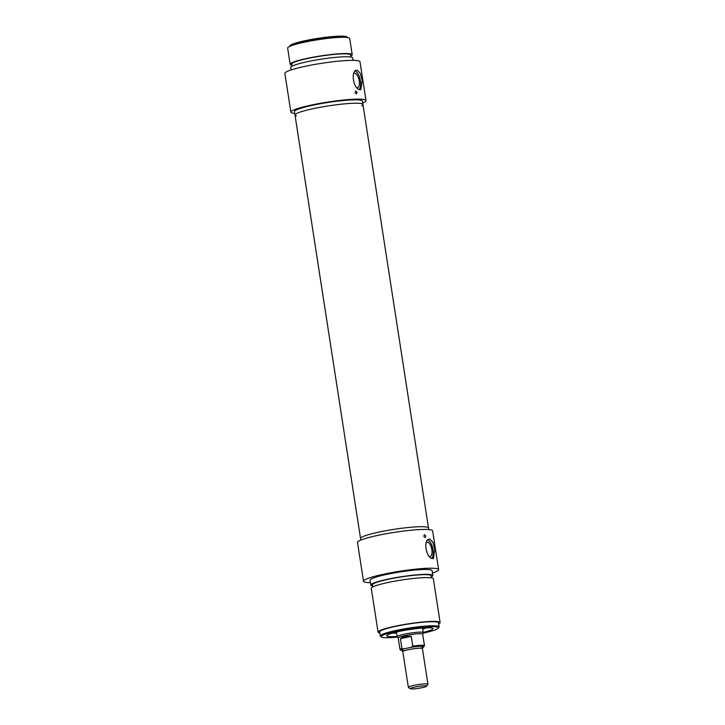 <?xml version="1.0" encoding="UTF-8"?>
<svg xmlns="http://www.w3.org/2000/svg" width="725" height="725" viewBox="0 0 725 725"><rect width="100%" height="100%" fill="white"/><g stroke="black" fill="none" stroke-linecap="round" stroke-linejoin="round"><path stroke-width="1.09" d="M366.007 100.557L359.999 61.779A38.008 4.35 171.2 0 0 321.773 63.293A38.008 4.35 171.2 0 0 284.871 73.406L290.879 112.185A38.008 4.35 -8.8 0 1 327.772 102.071A38.008 4.35 -8.8 0 1 366.007 100.557A38.008 4.35 -8.8 0 1 362.699 102.95M294.758 113.463A38.008 4.35 -8.8 0 1 290.879 112.185M357.108 92.41L356.519 93.86C355.06 93.172 354.824 92.202 355.821 90.969L357.108 92.41M360.298 89.682C353.311 90.117 350.112 69.455 357.28 70.207L360.343 73.415L362.156 80.52L360.842 89.646L360.298 89.682M356.7 70.252L357.28 70.207M359.265 89.402A9.914 4.386 77.9 0 0 360.407 80.892A9.914 4.386 77.9 0 0 355.268 71.068M357.044 87.797A7.368 3.263 77.9 0 0 357.425 87.77A7.368 3.263 77.9 0 0 359.074 79.886A7.368 3.263 77.9 0 0 354.353 73.361A7.368 3.263 77.9 0 0 353.628 73.733M361.802 105.796A34.374 3.933 171.2 0 0 362.944 104.518A34.374 3.933 171.2 0 0 328.371 105.895A34.374 3.933 171.2 0 0 295.002 115.039L294.468 111.632A34.374 3.933 -8.8 0 1 327.836 102.488A34.374 3.933 -8.8 0 1 362.409 101.11L362.944 104.518A34.374 3.933 171.2 0 0 328.371 105.895A34.374 3.933 171.2 0 0 295.002 115.039A34.374 3.933 171.2 0 0 296.471 115.9M353.093 60.365L352.712 57.928A31.402 3.598 171.2 0 0 321.139 59.178A31.402 3.598 171.2 0 0 290.653 67.534L291.033 69.981M350.909 57.039L350.583 54.928A29.752 3.407 171.2 0 0 320.658 56.115A29.752 3.407 171.2 0 0 291.785 64.036L292.112 66.138M350.755 56.07A31.402 3.598 171.2 0 0 352.214 54.683A31.402 3.598 171.2 0 0 320.631 55.934A31.402 3.598 171.2 0 0 290.154 64.289A31.402 3.598 171.2 0 0 291.958 65.168M352.214 54.683L349.704 38.452A31.402 3.598 171.2 0 0 318.121 39.703A31.402 3.598 171.2 0 0 287.644 48.058L290.154 64.289M289.284 46.572A29.752 3.407 -8.8 0 1 318.021 39.087A29.752 3.407 -8.8 0 1 347.683 37.537L346.749 36.866A28.918 3.308 171.2 0 0 317.913 38.362A28.918 3.308 171.2 0 0 289.973 45.657L289.284 46.572M426.517 686.24L427.886 684.382A9.914 1.133 171.2 0 0 427.931 684.246A9.914 1.133 171.2 0 0 417.962 684.645A9.914 1.133 171.2 0 0 408.338 687.282A9.914 1.133 171.2 0 0 408.42 687.4L410.296 688.75A8.265 0.943 -8.8 0 1 418.243 686.448A8.265 0.943 -8.8 0 1 426.517 686.24A8.265 0.943 -8.8 0 1 422.158 687.662A8.265 0.943 -8.8 0 1 410.296 688.75M411.229 647.289L403.698 648.893L401.913 648.44L400.408 638.707C402.837 636.623 406.444 635.843 411.256 636.387L412.761 646.12L411.229 647.289A11.573 1.323 -8.8 0 1 421.705 646.247A11.573 1.323 -8.8 0 1 422.693 647.443M422.675 634.266A12.397 1.423 171.2 0 0 422.693 634.167A12.397 1.423 171.2 0 0 410.223 634.656A12.397 1.423 171.2 0 0 398.197 637.955L399.983 649.528A12.397 1.423 171.2 0 1 401.913 648.44M411.256 636.387L400.408 638.707M422.702 634.212L423.273 632.735A13.222 1.513 171.2 0 0 423.291 632.635A13.222 1.513 171.2 0 0 409.997 633.161A13.222 1.513 171.2 0 0 397.155 636.677A13.222 1.513 171.2 0 0 397.2 636.777L398.197 638M360.796 540.08L360.552 538.512A34.374 3.933 -8.8 0 1 393.92 529.359A34.374 3.933 -8.8 0 1 428.493 527.99L362.944 104.518M370.403 582.664A38.008 4.35 -8.8 0 1 363.497 581.251A38.008 4.35 -8.8 0 1 400.39 571.137A38.008 4.35 -8.8 0 1 438.625 569.623A38.008 4.35 -8.8 0 1 432.462 573.058M438.625 569.623L432.617 530.845A38.008 4.35 171.2 0 0 394.391 532.358A38.008 4.35 171.2 0 0 357.488 542.472L363.497 581.251M425.811 536.156L425.212 537.615C423.753 536.917 423.527 535.956 424.515 534.724L425.811 536.156M432.888 558.576C425.892 559.02 422.693 538.349 429.871 539.11L432.934 542.318L434.746 549.414L433.432 558.54L432.888 558.576M429.291 539.155L429.871 539.11M427.859 539.962A9.914 4.386 -102.1 0 1 432.997 549.795A9.914 4.386 -102.1 0 1 431.855 558.304M426.218 542.635A7.368 3.263 -102.1 0 1 426.943 542.255A7.368 3.263 -102.1 0 1 427.36 542.228A7.368 3.263 -102.1 0 1 431.756 549.242A7.368 3.263 -102.1 0 1 430.016 556.664A7.368 3.263 -102.1 0 1 429.635 556.7M295.002 115.039L360.552 538.512A34.374 3.933 -8.8 0 1 393.92 529.359A34.374 3.933 -8.8 0 1 428.493 527.99L428.738 529.567M372.587 585.99A31.402 3.598 -8.8 0 1 370.783 585.102L370.022 580.236A31.402 3.598 -8.8 0 1 400.508 571.88A31.402 3.598 -8.8 0 1 432.091 570.629L432.843 575.496A31.402 3.598 -8.8 0 1 431.384 576.892M370.783 585.102A31.402 3.598 -8.8 0 1 401.26 576.747A31.402 3.598 -8.8 0 1 432.843 575.496M372.741 586.96L372.414 584.857A29.752 3.407 -8.8 0 1 401.288 576.937A29.752 3.407 -8.8 0 1 431.212 575.75L431.538 577.861M379.873 633.043A31.402 3.598 -8.8 0 1 378.06 632.155L371.282 588.356A31.402 3.598 -8.8 0 1 401.759 580A31.402 3.598 -8.8 0 1 433.342 578.74L440.129 622.548A31.402 3.598 -8.8 0 1 438.67 623.944M378.06 632.155A31.402 3.598 -8.8 0 1 408.547 623.799A31.402 3.598 -8.8 0 1 440.129 622.548M380.326 635.961L379.701 631.91A29.752 3.407 -8.8 0 1 408.574 623.989A29.752 3.407 -8.8 0 1 438.489 622.802L439.123 626.862A29.752 3.407 171.2 0 0 409.199 628.049A29.752 3.407 171.2 0 0 380.326 635.961A29.752 3.407 171.2 0 0 380.58 636.323L381.513 636.994A28.918 3.308 -8.8 0 1 409.344 628.947A28.918 3.308 -8.8 0 1 438.299 628.203A28.918 3.308 -8.8 0 1 423.11 633.161M438.299 628.203L438.987 627.279A29.752 3.407 171.2 0 0 439.123 626.862M397.49 637.13A28.918 3.308 -8.8 0 1 381.513 636.994M423.255 632.381A23.39 2.673 171.2 0 0 432.888 628.475A23.39 2.673 171.2 0 0 409.435 629.572A23.39 2.673 171.2 0 0 386.751 635.617A23.39 2.673 171.2 0 0 397.119 636.423M395.895 632.191A16.113 1.84 171.2 0 0 396.466 632.2M422.593 628.158A16.113 1.84 171.2 0 0 423.137 627.977M408.338 687.282L402.81 651.585A9.914 1.133 -8.8 0 1 412.434 648.947A9.914 1.133 -8.8 0 1 422.412 648.549L427.931 684.246M404.659 650.615A11.573 1.323 -8.8 0 1 403.698 648.893M422.693 634.167L424.478 645.739A12.397 1.423 171.2 0 0 412.761 646.12M392.225 633.161A21.152 2.42 171.2 0 0 396.593 633.034L392.207 633.17M422.729 628.983A21.152 2.42 171.2 0 0 426.925 627.787L422.729 628.992M420.346 648.159L422.847 647.289L422.412 648.549M402.81 651.585L402.013 650.515L404.731 650.588M402.248 650.642L399.983 649.528M422.657 647.479L424.478 645.739M396.448 632.064L397.155 636.677M422.575 628.013L423.291 632.635"/></g></svg>
